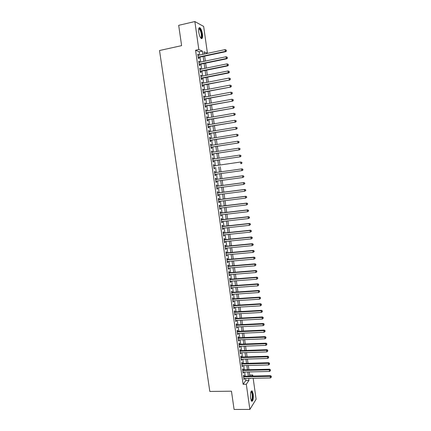 <?xml version="1.0" encoding="UTF-8"?>
<svg xmlns="http://www.w3.org/2000/svg" width="431" height="431" viewBox="0 0 431 431"><rect width="100%" height="100%" fill="white"/><g stroke="black" fill="none" stroke-linecap="round" stroke-linejoin="round"><path stroke-width="0.65" d="M250.567 398.179C250.217 393.174 250.75 390.766 252.167 390.949L253.218 394.009C253.573 398.982 253.035 401.385 251.612 401.234L250.567 398.179M198.772 32.185C198.411 28.672 198.831 27.212 200.043 27.81C201.142 28.915 201.945 31.01 202.457 34.081C202.818 37.583 202.392 39.038 201.18 38.451C200.092 37.357 199.289 35.272 198.772 32.185M253.164 378.273L256.111 399.241L249.878 409.434L234.092 409.45L231.458 391.197L209.816 391.45L159.524 50.519L181.613 45.638L178.682 25.327L194.85 21.55L203.658 26.436L207.435 53.277L204.025 51.801L204.342 54.026M204.326 53.94L207.435 53.277M249.657 375.062L252.701 374.997L252.852 376.053M244.091 376.231L243.935 375.115L243.483 375.735L244.027 379.571L244.404 378.44M243.186 369.852L243.03 368.731L242.572 369.34L243.122 373.176L243.499 372.045M242.281 363.462L242.12 362.342L241.662 362.929L242.211 366.776L242.588 365.639M241.371 357.057L241.209 355.936L240.751 356.507L241.295 360.359L241.678 359.222M240.46 350.64L240.299 349.519L239.835 350.074L240.385 353.932L240.762 352.79M239.544 344.213L239.388 343.087L238.919 343.626L239.469 347.494L239.932 346.95L239.846 346.346M238.629 337.775L238.472 336.643L238.004 337.166L238.553 341.045L239.022 340.512L238.93 339.892M237.713 331.32L237.556 330.189L237.082 330.696L237.632 334.58L238.106 334.063L238.014 333.422M236.797 324.855L236.635 323.724L236.161 324.209L236.716 328.104L237.185 327.603L237.093 326.94M235.876 318.38L235.714 317.243L235.24 317.712L235.789 321.612L236.269 321.133L236.172 320.448M234.954 311.888L234.793 310.751L234.313 311.204L234.868 315.109L235.348 314.646L235.245 313.94M234.033 305.385L233.871 304.248L233.386 304.685L233.941 308.596L234.426 308.149L234.319 307.422M233.106 298.872L232.945 297.729L232.454 298.15L233.015 302.072L233.5 301.641L233.392 300.892M232.18 292.342L232.018 291.2L231.528 291.598L232.083 295.531L232.573 295.116L232.465 294.346M231.248 285.801L231.086 284.654L230.596 285.042L231.156 288.98L231.646 288.581L231.533 287.789M230.321 279.25L230.154 278.103L229.658 278.469L230.219 282.413L230.714 282.036L230.601 281.222M229.389 272.683L229.222 271.53L228.726 271.88L229.287 275.835L229.782 275.474L229.664 274.639M228.452 266.105L228.29 264.952L227.789 265.286L228.349 269.246L228.85 268.901L228.726 268.044M227.514 259.51L227.352 258.358L226.846 258.67L227.412 262.641L227.913 262.317L227.789 261.434M226.577 252.905L226.415 251.752L225.903 252.049L226.469 256.025L226.975 255.718L226.846 254.813M225.639 246.29L225.472 245.131L224.96 245.411L225.526 249.393L226.038 249.107L225.909 248.181M224.696 239.663L224.529 238.499L224.018 238.758L224.583 242.75L225.095 242.481L224.96 241.532M223.754 233.02L223.587 231.856L223.069 232.099L223.641 236.096L224.152 235.843L224.018 234.873M222.805 226.361L222.644 225.197L222.121 225.418L222.692 229.427L223.21 229.19L223.069 228.204M221.863 219.691L221.696 218.522L221.173 218.732L221.744 222.746L222.261 222.531L222.121 221.518M220.909 213.011L220.747 211.842L220.219 212.03L220.791 216.055L221.313 215.85L221.168 214.816M219.961 206.314L219.794 205.14L219.266 205.312L219.837 209.342L220.365 209.164L220.214 208.103M219.007 199.607L218.84 198.432L218.307 198.583L218.883 202.624L219.411 202.462L219.26 201.379M218.054 192.883L217.887 191.709L217.348 191.843L217.924 195.889L218.458 195.744L218.301 194.64M217.095 186.149L216.928 184.969L216.389 185.088L216.965 189.144L217.504 189.015L217.343 187.889M216.136 179.404L215.969 178.218L215.43 178.315L216.006 182.383L216.545 182.27L216.384 181.122M215.177 172.642L215.01 171.457L214.466 171.538L215.042 175.606L215.586 175.514L215.419 174.345M214.212 165.849L214.045 164.68L213.501 164.739L214.078 168.817L214.627 168.747L214.455 167.562M213.248 159.044L213.081 157.891L212.531 157.929L213.113 162.018L213.663 161.964L213.49 160.779M212.278 152.218L212.117 151.087L211.562 151.109L212.144 155.203L212.698 155.171L212.526 153.98M211.309 145.382L211.147 144.266L210.592 144.272L211.174 148.377L211.729 148.361L211.562 147.165M210.333 138.534L210.177 137.435L209.617 137.424L210.199 141.535L210.759 141.535L210.592 140.344M209.358 131.671L209.207 130.593L208.642 130.561L209.229 134.677L209.789 134.704L209.622 133.502M208.383 124.796L208.232 123.735L207.667 123.681L208.248 127.813L208.82 127.851L208.647 126.649M207.403 117.905L207.257 116.866L206.686 116.79L207.273 120.928L207.844 120.987L207.672 119.786M206.422 110.999L206.277 109.98L205.706 109.889L206.293 114.032L206.864 114.113L206.697 112.906M205.442 104.081L205.296 103.079L204.72 102.971L205.312 107.12L205.889 107.222L205.716 106.015M204.456 97.147L204.316 96.167L203.734 96.038L204.326 100.197L204.908 100.315L204.736 99.108M203.47 90.203L203.335 89.239L202.748 89.093L203.34 93.263L203.922 93.398L203.75 92.186M202.484 83.242L202.349 82.299L201.762 82.132L202.355 86.308L202.942 86.464L202.764 85.252M201.492 76.271L201.358 75.344L200.771 75.156L201.363 79.342L201.95 79.519L201.778 78.302M200.501 69.283L200.372 68.378L199.774 68.168L200.372 72.365L200.965 72.559L200.792 71.341M199.505 62.279L199.381 61.396L198.783 61.17L199.381 65.372L199.973 65.587L199.801 64.364M199.65 55.023L199.192 51.779L195.566 50.238L243.122 384.312L245.821 380.471L245.53 378.418M245.212 376.209L244.619 372.023M244.307 369.825L243.709 365.612M243.402 363.43L242.798 359.185M242.491 357.024L241.888 352.752M241.581 350.602L240.972 346.303M240.67 344.17L240.056 339.843M239.755 337.726L239.135 333.373M238.839 331.267L238.219 326.887M237.923 324.796L237.298 320.389M237.002 318.315L236.371 313.876M236.08 311.823L235.445 307.357M235.159 305.315L234.518 300.816M234.232 298.796L233.591 294.271M233.306 292.261L232.659 287.709M232.379 285.721L231.727 281.136M231.447 279.159L230.795 274.547M230.515 272.591L229.858 267.947M229.583 266.008L228.92 261.337M228.645 259.414L227.977 254.71M227.708 252.803L227.035 248.073M226.771 246.182L226.092 241.419M225.828 239.544L225.149 234.755M224.885 232.902L224.201 228.08M223.942 226.237L223.253 221.389M222.994 219.562L222.299 214.686M222.046 212.876L221.345 207.968M221.092 206.18L220.392 201.239M220.144 199.467L219.438 194.494M219.185 192.738L218.479 187.738M218.231 185.998L217.52 180.966M217.272 179.248L216.556 174.183M216.314 172.481L215.592 167.395M215.349 165.687L214.627 160.607M214.385 158.872L213.663 153.808M213.415 152.046L212.698 146.987M212.445 145.204L211.729 140.161M211.47 138.351L210.759 133.314M210.5 131.482L209.784 126.461M209.52 124.602L208.809 119.586M208.545 117.706L207.834 112.706M207.564 110.794L206.853 105.805M206.584 103.871L205.878 98.893M205.598 96.937L204.892 91.97M204.612 89.987L203.906 85.031M203.626 83.021L202.92 78.076M202.635 76.039L201.934 71.11M201.643 69.046L200.943 64.127M200.647 62.042L199.952 57.134M198.508 55.265L198.384 54.398L197.786 54.155L198.384 58.363L198.982 58.6L198.81 57.377M249.878 409.434L246.306 384.258L248.956 380.417L248.665 378.359M243.122 384.312L246.306 384.258M195.566 50.238L198.82 49.538L194.85 21.55M202.856 54.338L202.398 51.09L198.82 49.538M248.353 376.144L247.76 371.948M247.448 369.75L246.855 365.526M246.543 363.344L245.945 359.093M245.638 356.922L245.034 352.644M244.727 350.489L244.118 346.185M243.817 344.046L243.203 339.714M242.906 337.592L242.287 333.228M241.99 331.121L241.371 326.73M241.074 324.64L240.45 320.222M240.153 318.148L239.528 313.698M239.237 311.64L238.602 307.163M238.311 305.121L237.675 300.617M237.389 298.586L236.748 294.055M236.463 292.046L235.822 287.482M235.536 285.489L234.89 280.893M234.609 278.916L233.958 274.294M233.677 272.333L233.02 267.683M232.745 265.738L232.083 261.057M231.813 259.128L231.145 254.419M230.876 252.507L230.202 247.771M229.938 245.875L229.265 241.107M228.996 239.227L228.317 234.426M228.053 232.568L227.374 227.735M227.11 225.892L226.426 221.033M226.167 219.207L225.478 214.32M225.219 212.505L224.524 207.586M224.271 205.792L223.57 200.846M223.317 199.068L222.617 194.09M222.364 192.328L221.658 187.318M221.41 185.578L220.699 180.535M220.456 178.811L219.74 173.736M219.498 172.034L218.776 166.937M218.533 165.224L217.817 160.138M217.569 158.398L216.852 153.317M216.599 151.556L215.888 146.492M215.635 144.703L214.918 139.644M214.66 137.834L213.948 132.791M213.69 130.954L212.979 125.917M212.715 124.058L212.004 119.037M211.74 117.146L211.028 112.135M210.759 110.223L210.053 105.223M209.778 103.289L209.073 98.3M208.793 96.339L208.092 91.361M207.812 89.373L207.106 84.406M206.826 82.396L206.12 77.44M205.835 75.403L205.134 70.458M204.844 68.394L204.149 63.465M203.852 61.374L203.157 56.456M250.12 378.332L250.169 378.666L250.4 378.326M251.957 376.069L252.701 374.997M204.639 56.143L205.334 61.067M205.63 63.158L206.325 68.093M206.616 70.156L207.316 75.107M207.602 77.144L208.302 82.105M208.588 84.12L209.288 89.088M209.574 91.081L210.274 96.059M210.554 98.026L211.255 103.02M211.529 104.954L212.235 109.959M212.505 111.877L213.216 116.887M213.48 118.778L214.191 123.805M214.455 125.669L215.166 130.706M215.425 132.543L216.136 137.597M216.394 139.407L217.105 144.471M217.359 146.26L218.075 151.329M218.323 153.097L219.045 158.177M219.287 159.917L220.009 165.008M220.252 166.727L220.968 171.824M221.211 173.531L221.927 178.606M222.17 180.336L222.881 185.378M223.129 187.124L223.84 192.14M224.088 193.902L224.788 198.885M225.041 200.663L225.742 205.614M225.995 207.413L226.69 212.338M226.943 214.148L227.633 219.04M227.891 220.871L228.581 225.731M228.839 227.579L229.524 232.411M229.788 234.275L230.461 239.081M230.73 240.956L231.404 245.729M231.668 247.631L232.341 252.372M232.611 254.285L233.273 258.999M233.548 260.927L234.211 265.615M234.486 267.559L235.143 272.214M235.418 274.175L236.069 278.803M236.35 280.78L237.002 285.381M237.282 287.375L237.928 291.943M238.208 293.953L238.849 298.494M239.135 300.52L239.776 305.029M240.062 307.077L240.692 311.554M240.983 313.617L241.613 318.067M241.91 320.141L242.529 324.565M242.825 326.66L243.445 331.051M243.747 333.163L244.361 337.527M244.663 339.655L245.271 343.992M245.573 346.131L246.182 350.441M246.489 352.596L247.092 356.879M247.399 359.05L247.997 363.301M248.31 365.488L248.902 369.712M249.215 371.915L249.808 376.112M199.192 51.779L202.398 51.09M245.821 380.471L248.956 380.417M197.834 54.516L198.384 54.398M198.831 61.509L199.381 61.396M199.822 68.491L200.372 68.378M200.814 75.457L201.358 75.344M201.8 82.407L202.349 82.299M202.785 89.346L203.335 89.239M203.771 96.269L204.316 96.167M204.752 103.181L205.296 103.079M205.732 110.077L206.277 109.98M206.708 116.957L207.257 116.866M207.683 123.826L208.232 123.735M208.658 130.685L209.207 130.593M209.633 137.527L210.177 137.435M210.603 144.353L211.147 144.266M211.573 151.168L212.117 151.087M212.537 157.972L213.081 157.891M213.501 164.761L214.045 164.68M215.042 175.595L215.586 175.514M216.001 182.345L216.545 182.27M216.96 189.085L217.504 189.015M217.914 195.814L218.458 195.744M218.867 202.527L219.411 202.462M219.821 209.229L220.365 209.164M220.769 215.915L221.313 215.85M221.717 222.59L222.261 222.531M222.665 229.249L223.21 229.19M223.614 235.897L224.152 235.843M224.556 242.534L225.095 242.481M225.494 249.156L226.038 249.107M226.437 255.766L226.975 255.718M227.374 262.36L227.913 262.317M228.306 268.944L228.85 268.901M229.244 275.517L229.782 275.474M230.176 282.079L230.714 282.036M231.102 288.619L231.646 288.581M232.029 295.154L232.573 295.116M232.955 301.673L233.5 301.641M233.882 308.181L234.426 308.149M234.803 314.678L235.348 314.646M235.725 321.16L236.269 321.133M236.646 327.63L237.185 327.603M237.562 334.09L238.106 334.063M238.478 340.533L239.022 340.512M239.394 346.966L239.932 346.95M240.304 353.388L240.848 353.372M241.22 359.799L241.759 359.783M242.125 366.194L242.664 366.178M243.036 372.578L243.574 372.562M243.941 378.946L244.479 378.935M198.255 57.468L225.86 51.65L225.327 51.391L198.206 57.134M226.275 50.75L226.178 50.039L226.275 50.75L225.327 51.391L225.079 49.608L197.958 55.383M225.86 51.65L226.49 50.858M226.178 50.039L225.079 49.608M198.734 28.742L199.057 28.478C200.173 28.705 201.056 30.574 201.703 34.071C202.015 36.958 201.681 38.246 200.706 37.928M200.582 37.75C201.315 37.664 201.541 36.441 201.266 34.087C200.857 31.619 200.21 29.944 199.332 29.06L198.696 28.963M201.487 38.628C202.08 38.02 202.231 36.538 201.934 34.194C201.428 31.14 200.625 29.06 199.537 27.961L199.16 27.762M250.982 391.623L251.273 391.483C252.485 392.409 252.889 394.861 252.491 398.842C252.173 400.372 251.736 400.949 251.181 400.566M251.09 400.351C251.521 400.41 251.86 399.839 252.097 398.643C252.469 395.62 252.2 393.401 251.305 391.978L250.896 391.838M251.731 401.326L252.652 399.251C253.105 395.502 252.776 392.749 251.666 390.987L251.494 390.863M199.246 64.456L226.841 58.761L226.313 58.524L199.203 64.144M227.261 57.883L227.164 57.167L227.261 57.883L226.313 58.524L226.065 56.741L198.955 62.393M226.841 58.761L227.471 57.975M227.164 57.167L226.065 56.741M200.237 71.433L227.821 65.857L227.293 65.636L200.2 71.142M228.241 64.995L228.144 64.284L228.241 64.995L227.293 65.636L227.045 63.858L199.952 69.396M227.821 65.857L228.452 65.081M228.144 64.284L227.045 63.858M201.229 78.394L228.796 72.936L228.274 72.737L201.191 78.124M229.222 72.096L229.125 71.384L229.222 72.096L228.274 72.737L228.031 70.964L200.943 76.379M228.796 72.936L229.432 72.171M229.125 71.384L228.031 70.964M202.214 85.343L229.771 79.999L202.182 85.09M230.197 79.18L229.254 79.821L229.006 78.054L230.31 78.544L230.197 79.18L230.31 78.544M201.934 83.35L229.006 78.054L230.1 78.469M229.771 79.999L230.407 79.25M203.2 92.272L230.747 87.051L203.168 92.045M231.172 86.248L230.229 86.895L229.987 85.128L231.28 85.607L231.172 86.248L231.28 85.607M202.92 90.311L229.987 85.128L231.075 85.543M230.747 87.051L231.382 86.313M204.186 99.195L231.716 94.087L204.154 98.985M232.147 93.306L231.205 93.953L230.962 92.191L232.255 92.654L232.147 93.306L232.255 92.654M203.906 97.25L230.962 92.191L232.05 92.6M231.716 94.087L232.352 93.36M205.204 106.107L232.686 101.113L205.14 105.913M233.117 100.348L232.174 100.994L231.932 99.238L233.225 99.69L233.117 100.348L233.225 99.69M204.892 104.183L231.932 99.238L233.02 99.642M232.686 101.113L233.322 100.396M206.18 112.997L233.656 108.122L206.12 112.825M234.087 107.373L233.149 108.025L232.907 106.268L234.195 106.71L234.087 107.373L234.195 106.71M205.878 111.096L232.907 106.268L233.99 106.672M233.656 108.122L234.292 107.411M207.16 119.872L234.62 115.115L207.101 119.721M235.057 114.387L234.114 115.039L233.871 113.288L235.159 113.719L235.057 114.387L235.159 113.719M206.858 117.997L233.871 113.288L234.96 113.687M234.62 115.115L235.256 114.42M208.135 126.736L235.585 122.097L208.081 126.606M236.021 121.386L235.084 122.038L234.841 120.292L236.123 120.712L236.021 121.386L236.123 120.712M207.834 124.888L234.841 120.292L235.924 120.685M235.585 122.097L236.22 121.407M209.105 133.588L236.544 129.063L209.057 133.481M236.985 128.368L236.048 129.025L235.805 127.28L237.088 127.689L236.985 128.368L237.088 127.689M208.814 131.762L235.805 127.28L236.888 127.673M236.544 129.063L237.185 128.384M210.08 140.425L237.503 136.013L210.032 140.334M237.95 135.339L237.012 135.997L236.77 134.256L238.047 134.655L237.95 135.339L238.047 134.655M209.789 138.62L236.77 134.256L237.853 134.644M237.503 136.013L238.144 135.35M211.05 147.246L238.462 142.952L211.001 147.181M238.909 142.3L237.971 142.952L237.729 141.217L239.006 141.605L238.909 142.3L239.006 141.605M210.759 145.468L237.729 141.217L238.812 141.605M238.462 142.952L239.103 142.3M212.014 154.056L239.415 149.875L211.977 154.012M239.862 149.239L238.93 149.896L238.693 148.162L239.965 148.539L239.862 149.239L239.965 148.539M211.734 152.305L238.693 148.162L239.771 148.544M239.415 149.875L240.056 149.234M212.946 160.855L240.369 156.787L212.941 160.828M240.821 156.167L239.889 156.83L239.647 155.095L240.918 155.462L240.821 156.167L240.918 155.462M212.698 159.125L239.647 155.095L240.724 155.478M240.369 156.787L241.015 156.157M241.775 163.085L240.843 163.742L240.606 162.018L241.872 162.368L241.775 163.085L241.872 162.368M213.668 165.93L240.606 162.018L241.678 162.395M241.322 163.683L241.963 163.063M242.917 169.954L242.82 169.264L242.917 169.954L242.276 170.568L214.875 174.42M242.728 169.986L241.796 170.644L241.559 168.92L242.033 168.85L214.633 172.718L241.559 168.92L242.631 169.297M242.82 169.264L242.033 168.85M243.865 176.834L243.774 176.144L243.865 176.834L242.745 177.534L215.839 181.198M243.677 176.872L242.745 177.534L242.508 175.816L242.987 175.719L215.629 179.474M215.597 179.506L242.508 175.816L243.58 176.182M243.774 176.144L242.987 175.719M244.813 183.698L244.716 183.013L244.813 183.698L243.698 184.409L216.798 187.959M244.625 183.746L243.698 184.409L243.461 182.69L243.93 182.582L216.588 186.219M216.556 186.273L243.461 182.69L244.528 183.056M244.716 183.013L243.93 182.582M245.756 190.55L245.665 189.866L245.756 190.55L244.646 191.267L217.757 194.71M245.573 190.604L244.646 191.267L244.409 189.554L244.878 189.424L217.542 192.953M217.52 193.023L244.409 189.554L245.476 189.92M245.665 189.866L244.878 189.424M246.699 197.387L246.607 196.708L246.699 197.387L245.589 198.115L218.716 201.444M246.516 197.452L245.589 198.115L245.352 196.407L245.821 196.256L218.463 199.672M218.474 199.763L245.352 196.407L246.419 196.768M246.607 196.708L245.821 196.256M247.642 204.213L247.55 203.534L247.642 204.213L246.532 204.951L219.67 208.168M247.459 204.283L246.532 204.951L246.3 203.243L246.758 203.076L219.417 206.379M219.433 206.492L246.3 203.243L247.362 203.599M247.55 203.534L246.758 203.076M248.579 211.023L248.488 210.344L248.579 211.023L247.475 211.772L220.624 214.88M248.401 211.104L247.475 211.772L247.238 210.064L247.701 209.881L220.403 213.07M220.386 213.205L247.238 210.064L248.304 210.42M248.488 210.344L247.701 209.881M249.522 217.822L249.425 217.143L249.522 217.822L248.418 218.576L221.577 221.577M249.339 217.908L248.418 218.576L248.181 216.874L248.639 216.669L221.351 219.751M221.34 219.902L248.181 216.874L249.242 217.229M249.425 217.143L248.639 216.669M250.454 224.605L250.363 223.931L250.454 224.605L249.355 225.37L222.525 228.258M250.276 224.696L249.355 225.37L249.118 223.673L249.571 223.447L222.261 226.42M222.288 226.593L249.118 223.673L250.179 224.018M250.363 223.931L249.571 223.447M251.392 231.377L251.295 230.704L251.392 231.377L250.287 232.147L223.473 234.933M251.208 231.474L250.287 232.147L250.055 230.456L250.508 230.213L223.21 233.074M223.236 233.263L250.055 230.456L251.117 230.8M251.295 230.704L250.508 230.213M252.324 238.133L252.227 237.459L252.324 238.133L251.225 238.914L224.422 241.586M252.146 238.241L251.225 238.914L250.993 237.222L251.44 236.964L224.19 239.711M224.185 239.927L250.993 237.222L252.049 237.567M252.227 237.459L251.44 236.964M253.25 244.878L253.159 244.205L253.25 244.878L252.157 245.665L225.365 248.234M253.072 244.991L252.157 245.665L251.925 243.978L252.367 243.698L225.095 246.343M225.127 246.575L251.925 243.978L252.981 244.318M253.159 244.205L252.367 243.698M254.182 251.607L254.085 250.939L254.182 251.607L253.089 252.404L226.307 254.866M254.004 251.731L253.089 252.404L252.857 250.718L253.299 250.422L226.07 252.954M226.07 253.207L252.857 250.718L253.913 251.057M254.085 250.939L253.299 250.422M255.104 258.325L254.84 257.781L255.104 258.325L254.015 259.128L227.245 261.482M254.931 258.455L254.015 259.128L253.784 257.447L254.22 257.135L227.008 259.559M227.013 259.828L253.784 257.447L254.84 257.781M255.012 257.657L254.22 257.135M227.951 266.439L254.71 264.165L254.942 265.841L228.188 268.087M227.907 266.148L255.147 263.831L254.71 264.165L255.766 264.494L255.858 265.162L255.766 264.494M255.939 264.359L255.147 263.831M254.942 265.841L255.858 265.162M228.888 273.033L255.637 270.867L255.869 272.537L229.12 274.682M228.845 272.726L256.068 270.512L255.637 270.867L256.687 271.191L256.779 271.864L256.687 271.191M256.86 271.051L256.068 270.512M255.869 272.537L256.779 271.864M229.825 279.617L256.564 277.553L256.79 279.223L230.057 281.26M229.777 279.288L256.989 277.187L256.564 277.553L257.614 277.876L257.706 278.545L257.614 277.876M257.781 277.731L256.989 277.187M256.79 279.223L257.706 278.545M230.757 286.189L257.485 284.228L257.711 285.898L230.989 287.827M230.709 285.839L257.91 283.84L257.485 284.228L258.53 284.552L258.622 285.22L258.53 284.552M258.702 284.395L257.91 283.84M257.711 285.898L258.622 285.22M231.689 292.746L258.401 290.893L258.632 292.557L231.921 294.384M231.636 292.38L258.826 290.489L258.401 290.893L259.451 291.211L259.543 291.879L259.451 291.211M259.618 291.049L258.826 290.489M258.632 292.557L259.543 291.879M232.621 299.292L259.322 297.541L259.548 299.2L232.853 300.924M232.562 298.904L259.742 297.121L259.322 297.541L260.367 297.859L260.459 298.521L260.367 297.859M260.534 297.686L259.742 297.121M259.548 299.2L260.459 298.521M233.548 305.827L260.238 304.178L260.464 305.838L233.78 307.454M233.489 305.417L260.658 303.736L260.238 304.178L261.283 304.491L261.375 305.153L261.283 304.491M261.45 304.313L260.658 303.736M260.464 305.838L261.375 305.153M234.475 312.346L261.154 310.799L261.38 312.453L234.706 313.973M234.416 311.92L261.569 310.342L261.154 310.799L262.199 311.112L262.285 311.775L262.199 311.112M262.36 310.929L261.569 310.342M261.38 312.453L262.285 311.775M235.401 318.854L262.064 317.41L262.296 319.064L235.628 320.475M235.337 318.407L262.479 316.936L262.064 317.41L263.109 317.717L263.201 318.38L263.109 317.717M263.271 317.528L262.479 316.936M262.296 319.064L263.201 318.38M236.323 325.346L262.975 324.01L263.206 325.658L236.554 326.967M236.258 324.882L263.384 323.514L262.975 324.01L264.02 324.311L264.106 324.969L264.02 324.311M264.181 324.112L263.384 323.514M263.206 325.658L264.106 324.969M237.244 331.827L263.885 330.593L264.111 332.236L237.476 333.449M237.174 331.347L264.295 330.081L263.885 330.593L264.925 330.895L265.017 331.552L264.925 330.895M265.087 330.69L264.295 330.081M264.111 332.236L265.017 331.552M238.16 338.297L264.796 337.166L265.022 338.804L238.391 339.914M238.09 337.796L265.2 336.638L264.796 337.166L265.83 337.462L265.922 338.119L265.83 337.462M265.992 337.252L265.2 336.638M265.022 338.804L265.922 338.119M239.081 344.757L265.701 343.722L265.927 345.36L239.307 346.368M239.006 344.234L266.099 343.178L265.701 343.722L266.735 344.019L266.827 344.671L266.735 344.019M266.897 343.798L266.099 343.178M265.927 345.36L266.827 344.671M239.997 351.2L266.606 350.268L266.827 351.906L240.223 352.806M239.922 350.662L266.999 349.708L266.606 350.268L267.64 350.559L267.726 351.217L267.64 350.559M267.796 350.333L266.999 349.708M266.827 351.906L267.726 351.217M240.907 357.633L267.506 356.803L267.732 358.436L241.139 359.238M240.832 357.073L267.899 356.221L267.506 356.803L268.54 357.089L268.632 357.741L268.54 357.089M268.696 356.857L267.899 356.221M267.732 358.436L268.632 357.741M241.823 364.05L268.405 363.322L268.632 364.949L242.05 365.655M241.743 363.473L268.799 362.724L268.405 363.322L269.44 363.608L269.531 364.26L269.44 363.608M269.596 363.371L268.799 362.724M268.632 364.949L269.531 364.26M242.734 370.461L269.305 369.83L269.531 371.457L242.96 372.061M242.648 369.863L269.693 369.216L269.305 369.83L270.334 370.11L270.426 370.762L270.334 370.11M270.49 369.868L269.693 369.216M269.531 371.457L270.426 370.762M243.639 376.856L270.199 376.328L270.426 377.949L243.871 378.45M243.553 376.241L270.587 375.692L270.199 376.328L271.234 376.602L271.32 377.254L271.234 376.602M271.385 376.349L270.587 375.692M270.426 377.949L271.32 377.254M198.815 28.904L199.057 28.478M198.664 29.211L199.332 29.06M250.966 391.827L251.273 391.483M250.853 391.984L251.305 391.978"/></g></svg>
